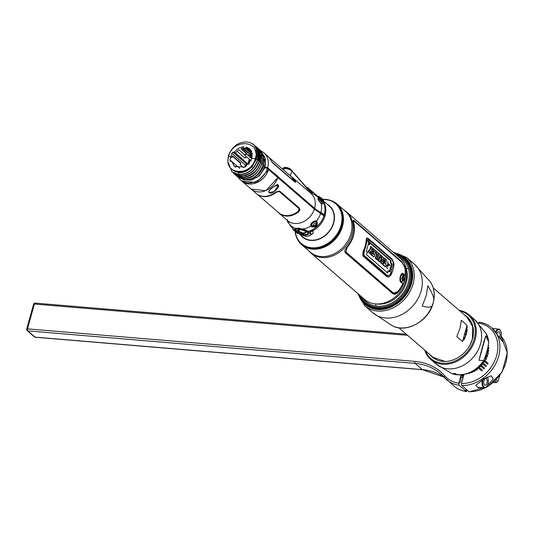 <?xml version="1.0" encoding="UTF-8"?>
<svg xmlns="http://www.w3.org/2000/svg" width="534" height="534" viewBox="0 0 534 534"><rect width="100%" height="100%" fill="white"/><g stroke="black" fill="none" stroke-linecap="round" stroke-linejoin="round"><path stroke-width="0.8" d="M396.141 254.745A29.01 23.403 130.8 0 1 408.657 285.056A29.01 23.403 130.8 0 1 377.131 307.33A29.01 23.403 130.8 0 1 360.584 295.909M362.659 297.705A27.942 22.535 -49.2 0 0 377.218 306.182A27.942 22.535 -49.2 0 0 406.961 286.311A27.942 22.535 -49.2 0 0 398.21 256.534M395.747 254.404A29.544 23.83 130.8 0 1 409.785 284.942A29.544 23.83 130.8 0 1 377.471 308.231A29.544 23.83 130.8 0 1 360.19 295.569M318.558 239.065A19.077 15.386 -49.2 0 0 333.303 223.659A19.077 15.386 -49.2 0 0 333.783 221.436M337.001 204.001L345.498 211.337A26.947 21.734 130.8 0 1 348.375 240.093A26.947 21.734 130.8 0 1 321.014 256.514A26.947 21.734 130.8 0 1 310.267 252.128L301.777 244.786A26.947 21.734 -49.2 0 0 312.517 249.171A26.947 21.734 -49.2 0 0 339.878 232.757A26.947 21.734 -49.2 0 0 337.001 204.001A26.947 21.734 -49.2 0 0 333.657 201.718M299.033 241.809A26.947 21.734 -49.2 0 0 301.777 244.786M300.582 235.047A20.646 16.654 -49.2 0 0 310.735 240.447A20.646 16.654 -49.2 0 0 332.455 226.343A20.646 16.654 -49.2 0 0 327.188 204.235M329.331 200.043A26.894 21.694 130.8 0 1 329.565 200.103A26.894 21.694 130.8 0 1 341.653 228.091A26.894 21.694 130.8 0 1 312.343 248.964A26.894 21.694 130.8 0 1 296.837 237.997A26.894 21.694 130.8 0 1 296.744 237.77M312.737 240.494A19.658 15.853 130.8 0 1 309.266 239.953M333.309 212.111A19.658 15.853 130.8 0 1 334.351 215.469M311.616 248.891L312.156 249.138M312.35 249.158L311.776 248.911M342.728 213.293L342.414 212.859M342.448 212.979L342.768 213.433M311.142 248.831L311.582 249.071M342.895 213.954L342.568 213.406M342.614 213.593L342.948 214.174M312.363 248.964L313.051 249.211M313.358 249.224L312.617 248.984M343.108 214.982L342.768 214.267M342.828 214.555L343.175 215.322M313.545 249.031L314.486 249.251M314.98 249.238L313.952 249.038M315.494 249.004L316.902 249.104M317.783 248.991L316.722 248.977M342.254 227.13L342.848 223.592M343.395 217.091L343.002 215.582M316.535 248.917L319.105 248.757M343.269 222.518L343.255 219.567M325.4 246.334L334.651 239.759L340.872 230.087M343.355 216.664L343.262 215.529M315.968 248.971L318.291 248.911M343.375 221.55L343.255 218.88M323.471 247.182L334.805 239.733L341.74 227.844M307.337 233.765L308.432 232.49L307.878 231.362A0.768 0.607 127.5 0 0 308.412 231.422C310.134 233.572 308.959 234.84 304.901 235.22C300.582 234.139 297.371 232.504 295.255 230.321L295.229 228.332L296.337 228.051M316.789 224.607L314.506 226.576M312.77 230.735L313.211 230.454A20.412 16.467 -49.2 0 0 325.059 215.643A20.412 16.467 -49.2 0 0 325.813 210.229M321.895 199.596L329.358 206.137A20.332 16.4 130.8 0 1 333.423 222.925A20.332 16.4 130.8 0 1 320.213 238.391A20.332 16.4 130.8 0 1 302.778 236.916L298.232 233.044M296.49 231.562L298.686 233.164M308.165 236.275L311.682 234.359M312.577 230.074L312.67 230.695M309.159 190.331L310.815 190.471L316.762 195.604M390.668 258.603L368.24 239.125L367.225 240.554L364.048 251.995L363.761 255.272L387.777 276.011L390.354 274.71L393.525 263.275L392.256 259.864M317.276 195.898L307.417 187.381L306.843 187.334L308.058 188.382L306.543 187.554M306.523 187.534L306.055 187.267M306.69 187.875L307.003 188.295M251.02 189.023L265.845 190.718L277.907 177.628L314.366 209.114L324.805 216.424C322.736 222.498 318.898 227.15 313.298 230.394L310.701 230.561L310 231.623L310.234 233.805L310.868 234.192M278.234 185.071L277.246 184.424L277.86 184.944L277.72 186.419L274.196 191.593L269.002 192.527C271.399 195.764 280.57 186.62 278.234 185.071M269.002 192.527C266.813 190.585 277.139 184.323 277.587 184.51L277.246 184.424M253.136 190.852L251.08 189.076M277.733 211.925A17.916 14.451 -49.2 0 0 278.955 213.146A17.916 14.451 -49.2 0 0 298.8 211.751L299.687 208.34L279.649 191.025L275.891 191.973A17.916 14.451 130.8 0 1 256.046 193.368L253.85 191.466M311.182 225.435L310.848 226.009C309.42 223.119 315.874 219.728 316.288 221.216L315.754 221.403M303.252 228.632L303.152 229.159L298.533 228.205L295.229 228.332A19.584 15.8 -49.2 0 1 289.588 224.227L289.535 224.113M287.606 220.629L290.196 225.548L293.293 228.912A20.479 16.521 -49.2 0 0 293.54 229.126L293.093 228.652M298.246 232.924L293.54 229.126A20.479 16.521 -49.2 0 0 295.255 230.321A0.768 0.641 -48.5 0 0 296.176 230.101M311.769 233.952C308.879 237.363 304.313 236.983 298.052 232.804M317.042 221.717C318.05 226.056 316.155 227.724 311.362 226.73L311.629 226.062C315.734 227.003 317.329 225.602 316.408 221.85L317.042 221.717L316.288 221.216A19.584 15.8 -49.2 0 0 320.627 213.406M323.984 215.709A20.479 16.521 -49.2 0 1 310.701 230.561A20.479 16.521 -49.2 0 1 308.412 231.422L303.245 229.006A19.584 15.8 -49.2 0 0 310.848 226.009L311.362 226.73M296.143 228.151L295.783 228.532M296.303 228.138L295.749 228.625L296.116 229.527M269.149 192.353L268.862 191.279L270.064 189.623M276.385 185.812A3.531 1.055 -164.5 0 0 277.874 185.552M277.72 186.419L277.987 185.371A3.531 1.055 -164.5 0 0 277.86 184.944M264.47 167.529L267.414 168.564L268.509 169.512L268.355 169.979L256.453 182.608L241.688 180.966L240.587 180.011A17.916 14.451 130.8 0 1 238.518 177.682M267.414 168.564A17.916 14.451 130.8 0 1 240.587 180.011M237.663 171.788A15.666 12.636 -49.2 0 0 237.763 172.175M236.762 171.654A15.666 12.636 -49.2 0 0 236.882 172.008M254.998 176.801A15.666 12.636 -49.2 0 0 263.576 165.72A15.666 12.636 -49.2 0 0 263.669 165.366M237.784 177.081L244.619 179.878C248.43 179.437 256.66 181.006 263.616 164.632L263.729 156.202L259.711 149.687M258.983 149.093L263.035 154.546L263.382 164.432L261.647 163.971L263.382 164.432C256.514 180.686 248.25 179.257 244.418 179.678L237.083 176.44M236.348 175.846L243.184 178.636C247.002 178.209 255.252 179.738 262.181 163.397L261.834 153.518L258.282 148.452M257.548 147.851L261.6 153.305L261.947 163.19L260.218 162.737L261.947 163.19C258.503 173.036 252.181 178.116 242.983 178.443L235.654 175.205M233.732 173.376L234.106 173.804M234.78 174.478L241.755 177.401C250.953 177.101 257.288 172.021 260.752 162.156L260.405 152.277L256.967 147.317L255.179 146.022M233.505 173.176L234.8 174.505L241.501 177.181L246.334 176.681C254.564 173.129 259.257 168.37 260.398 162.403C257.929 169.712 253.249 174.458 246.361 176.647L241.568 177.161L234.152 173.704M260.398 162.403L260.986 155.461L256.867 147.23M258.783 161.502L260.519 161.956M245.807 170.873L245.3 170.439M241.295 172.369L240.994 171.734M241.208 171.701L241.708 172.135M247.496 169.972L246.988 169.538M246.101 170.039L246.608 170.473M254.224 162.95L253.723 162.51M255.125 161.088L254.618 160.654M250.179 149.24L247.622 148.265L246.187 147.024L249.658 148.746L252.081 158.458L244.866 167.095L234.399 166.414L231.729 161.428L233.051 162.57L233.872 165.467L235.681 167.309M240.667 171.774L241.121 172.215L240.614 171.781M242.129 171.521L242.63 171.961M249.098 168.877L248.597 168.444M251.754 165.406L252.255 165.84M243.477 147.918L241.575 148.432L241.148 149.033L246.508 153.665L244.585 154.74L238.865 149.794L235.314 153.098L234.272 152.243L232.771 152.11L231.809 153.358L230.868 156.669L231.95 157.603L232.33 156.195L240.507 163.257L240.146 164.686L243.584 167.649L240.287 164.806L240.794 163.03L232.35 155.741L231.816 157.49L230.868 156.669L228.686 156.435C232.891 137.966 261.3 140.349 255.305 158.665L252.081 158.458L255.305 158.665C251.093 177.134 222.691 174.751 228.686 156.435L230.868 156.669L229.98 159.946L230.221 161.288L231.729 161.428M229.98 159.946L231.696 161.422M257.355 160.26L259.083 160.721C255.653 170.426 249.351 175.432 240.187 175.733L233.445 173.083M240.407 175.973L245.133 175.519C252.242 173.29 256.967 168.424 259.317 160.921L259.317 160.921C260.499 156.075 259.851 151.876 257.375 148.325L254.811 145.755M232.05 171.875L238.925 174.691C248.11 174.418 254.431 169.418 257.889 159.686L257.989 151.456L254.004 145.008M251.073 143.099L253.89 144.908L257.762 151.255L257.655 159.486C254.224 169.185 247.923 174.191 238.758 174.498L238.531 172.282L241.361 172.195C249.645 168.884 253.383 166.742 252.582 165.774L256.4 159.152L257.655 159.486L256.4 159.152C257.835 150.308 256.06 144.954 251.073 143.099A17.342 13.991 -49.2 0 0 235.975 145.208C231.936 148.345 229.373 152.21 228.272 156.796L228.272 156.796C227.27 161.722 228.198 165.72 231.042 168.784L237.33 172.128L238.531 172.282M227.938 161.822L231.93 171.774L238.758 174.498M232.11 169.525A15.526 12.522 -49.2 0 0 241.361 172.188A15.526 12.522 -49.2 0 0 255.806 159.105A15.526 12.522 -49.2 0 0 252.395 146.029M277.426 188.308L276.378 189.323M317.036 223.058L315.741 224.988M314.94 225.675L313.511 226.75M313.605 226.743A18.176 14.658 -49.2 0 0 317.036 223.806M296.176 228.338L297.058 229.079M278.074 186.673L277.72 186.413M277.66 177.001L314.172 208.253A36.352 10.867 -164.5 0 0 320.527 212.612A18.69 5.587 15.5 0 1 323.791 214.848L323.644 215.422M300.075 209.775L298.893 211.404A17.662 14.244 130.8 0 1 280.864 214.201M299.28 209.835L299.093 208.667L279.048 191.359L276.452 192.02A17.662 14.244 130.8 0 1 260.766 195.858M299.093 208.667L279.048 191.359M258.349 194.923A17.789 14.351 -49.2 0 0 276.398 192.193L278.995 191.566M299.033 208.874L298.386 211.184A17.789 14.351 130.8 0 1 278.581 212.652L257.435 194.396M292.932 229.266L298.299 232.931L297.778 233.478L296.076 232.297L292.645 228.973M297.812 233.438L292.992 229.647M312.851 233.705L310.728 234.526L310.528 232.156C310.841 231.376 311.582 231.095 312.75 231.302L313.264 233.218L312.851 233.705M312.75 231.302A0.514 0.427 144.4 0 0 313.084 230.955C311.409 230.474 310.381 230.715 309.987 231.669L310.528 232.156L309.907 231.362L310.054 232.036M267.14 168.464L267.32 167.789L268.308 168.644L268.168 169.218M240.594 172.268L240.093 171.835M238.718 171.868L239.219 172.302M256.767 175.452L256.794 175.472A13.056 10.533 -49.2 0 0 259.471 173.103L259.778 172.829M252.015 166.127L251.514 165.687M248.624 168.424L249.131 168.857M256.16 177.862C260.398 174.965 263.289 170.9 264.811 165.667L265.018 165.84C263.756 170.54 260.799 174.545 256.16 177.862M312.236 230.608L312.437 230.074M324.051 215.763L323.717 215.129L324.125 215.482L324.278 214.928M310.701 232.403L310.448 232.998M311.115 224.333L311.769 224.434M315.087 221.91L315.314 221.336M313.638 221.637L311.883 222.958M260.091 180.626L262.755 178.716M232.911 163.117L233.051 162.57L239.733 168.343M324.231 214.888A20.479 16.521 -49.2 0 0 320.06 197.914L320.707 198.474C325.373 202.733 326.821 208.44 325.052 215.596L324.231 214.888A19.197 5.74 -164.5 0 0 320.874 212.585A35.838 10.72 15.5 0 1 314.613 208.293A17.916 14.451 -49.2 0 0 310.968 193.441L312.136 193.902M319.132 199.035A0.514 0.374 -69.3 0 0 319.252 198.281L318.584 198.127A0.514 0.441 91.8 0 1 318.531 198.942L318.144 199.015M319.252 198.281C323.384 201.458 324.285 203.367 321.962 203.995A0.514 0.374 -69.3 0 0 321.495 203.781M320.894 203.407L321.962 203.995M320.874 212.585A19.584 15.8 -49.2 0 0 321.174 203.601C318.097 200.09 317.229 198.268 318.584 198.127A19.584 15.8 -49.2 0 0 313.244 194.142M261.493 151.229A17.916 14.451 130.8 0 1 264.016 152.891A17.916 14.451 130.8 0 1 267.661 167.743L265.124 166.848M314.613 208.293L267.661 167.743M294.341 179.651L295.215 180.405M284.642 173.196L285.063 173.31M289.014 174.651L291.444 176.761M264.016 152.891L267.447 155.861A17.916 14.451 130.8 0 1 270.097 159.139L272.56 162.837L294.768 182.014L291.484 176.627M249.912 155.628A17.916 14.451 130.8 0 1 251.14 154.933M258.536 152.904A17.916 14.451 130.8 0 1 259.13 152.891M321.121 200.39L322.443 203.841L321.762 203.754M320.273 202.753A3.197 0.634 56.8 0 0 318.604 200.337M318.277 199.596L318.758 199.289M258.656 151.97A15.666 12.636 -49.2 0 0 258.062 151.749M255.846 151.235A15.666 12.636 -49.2 0 0 255.452 151.189M251.641 151.382A15.666 12.636 -49.2 0 0 250.359 151.689M247.97 152.577A15.666 12.636 -49.2 0 0 246.287 153.472M241.101 158.091A15.666 12.636 -49.2 0 0 240.554 158.832M238.992 161.475A15.666 12.636 -49.2 0 0 238.832 161.815M237.79 160.914L237.957 160.58L237.797 160.921M239.546 157.964L240.1 157.223M258.256 151.316A15.666 12.636 -49.2 0 0 257.909 151.155M255.552 150.388A15.666 12.636 -49.2 0 0 255.185 150.321M251.033 150.301A15.666 12.636 -49.2 0 0 249.218 150.695M246.821 151.589A15.666 12.636 -49.2 0 0 245.139 152.484M245.073 152.424L246.701 151.476M250.833 150.021L248.937 150.454M246.561 151.356L244.879 152.257M239.673 156.856L239.119 157.59M237.523 160.207L237.363 160.54M283.18 171.935L283.614 172.055M294.581 179.971L295.756 182.328M251.314 155.08A17.662 14.244 -49.2 0 0 250.079 155.768M283.147 171.648L282.713 171.534M272.133 162.396L294.374 181.607L295.182 181.633M250.533 156.168A17.662 14.244 130.8 0 1 251.774 155.481M277.627 175.779L276.906 175.94M276.932 175.946A2.897 0.868 15.5 0 1 277.286 176.053M261.146 150.928L265.471 163.718L265.018 165.84L264.924 157.236L260.412 150.328M264.811 165.667L263.082 165.206M255.245 146.082L256.967 147.317M259.083 160.721L259.197 152.53L254.698 145.648M257.041 148.899L257.328 148.385M258.529 160.574L258.316 153.084M258.082 151.816L258.977 160.694M256.133 146.883L258.536 149.306L258.129 149.487M258.536 149.306L256.974 149.981M246.368 156.656A13.056 10.533 -49.2 0 0 245.226 157.59L245.019 158.151L237.009 151.235M247.896 155.2L248.537 154.566A15.393 12.415 -49.2 0 0 247.716 155.047M249.271 159.159L247.909 163.965L235.421 152.964M245.019 158.151L246.187 156.789M250.62 154.48A13.056 10.533 -49.2 0 0 250.393 154.553L242.756 148.072M245.96 147.885L252.288 153.351M252.408 154.059A13.056 10.533 -49.2 0 0 251.995 154.132M255.679 152.243L256.187 152.677M259.137 155.227L259.604 154.913M259.277 153.225A15.393 12.415 -49.2 0 0 258.636 153.038L258.596 153.064M259.664 155.961L259.184 155.548M256.24 153.011L255.733 152.57M255.399 158.311L255.899 158.745M263.015 166.535A13.056 10.533 130.8 0 1 262.922 166.895M264.891 167.589L265.965 167.97A15.393 12.415 -49.2 0 0 266.159 167.215M266.606 167.369A15.613 12.596 130.8 0 1 266.399 168.197L266.433 168.217M246.127 166.381L246.761 164.138L248.657 164.298M249.031 163.898L250.152 159.926M251.187 158.044L251.814 157.684L251.627 158.424M251.053 160.701L250.92 161.241M251.16 160.794L244.625 155.147L246.548 154.039L251.995 158.745M255.839 158.985L255.332 158.551M252.469 156.082L243.691 148.492L245.667 148.659L252.455 154.526M249.879 160.901L248.363 162.356M247.376 163.504L246.895 164.145M246.668 164.472L245.273 166.888M246.187 147.024L245.834 148.345L243.417 148.145L243.771 146.823C239.906 147.164 236.742 148.973 234.272 152.243M232.771 152.11L246.688 164.132L245.393 165.093L244.819 167.122M231.809 153.358L245.393 165.093M321.061 198.781L322.309 199.863L322.449 199.322L323.711 200.651L323.591 201.098L322.309 199.863M320.62 197.42L322.362 198.922M320.607 197.406L320.587 197.393A0.514 0.414 130.8 0 1 320.714 197.82L318.845 196.666L319.045 196.372A0.514 0.414 -49.2 0 0 318.384 196.612M321.421 199.089L320.714 197.814M268.669 157.083L291.884 177.148C294.995 180.218 295.849 181.633 294.434 181.4L272.227 162.223L270.504 159.706A17.789 14.351 -49.2 0 0 269.323 157.91M282.513 171.361L282.927 171.461M248.217 154.887A15.613 12.596 130.8 0 1 248.724 154.6L251.254 156.789L249.952 157.577M244.986 167.035L247.255 163.404M248.457 162.022L249.959 160.614M319.245 198.895L318.725 198.441M318.678 198.134L319.332 198.641M305.982 187.187A17.916 13.811 139 0 1 306.443 187.354L304.834 185.505A0.768 0.454 110.9 0 0 304.68 185.411L304.14 185.225A17.862 13.771 -41 0 1 304.68 185.411L303.853 184.464M289.281 177.201L287.359 174.992M285.116 173.603A5.12 1.742 17.2 0 1 285.51 173.69M295.215 180.872L295.743 181.4M286.164 174.258L285.737 174.137M292.625 180.091L290.783 178.249M290.282 177.749L289.862 177.622A4.866 1.655 17.2 0 1 289.788 177.642M284.081 167.823L291.544 170.253A0.768 0.594 138.9 0 1 291.818 170.933L287.325 168.103L282.68 169.185M303.759 184.27A0.768 0.594 138.9 0 1 304.033 184.951L308.525 190.104A0.768 0.594 -41.1 0 0 308.252 189.423L307.517 188.582A17.916 13.811 -41 0 0 306.843 188.348M301.83 182.268A17.862 13.771 139 0 1 301.997 182.328L301.169 181.38A17.862 13.771 -41 0 0 300.809 181.253M295.709 175.032A0.768 0.594 138.9 0 1 295.983 175.713L301.383 181.82M290.409 175.733L291.818 170.933L294.368 173.864A0.768 0.594 -41.1 0 0 294.094 173.183A17.916 13.811 -41 0 0 293.426 172.949M312.277 192.801A19.584 15.099 139 0 1 312.45 192.847L311.963 192.5A0.768 0.647 118.7 0 1 312.323 193.255L312.13 193.935M312.323 193.255L308.525 190.104M311.963 192.5L308.252 189.423A17.916 13.811 -41 0 0 307.571 189.19M301.997 182.328L301.416 181.58M292.565 171.788A17.916 13.811 139 0 1 293.026 171.955L291.838 170.593M304.033 184.951L302.424 183.102A0.768 0.594 -41.1 0 0 302.171 182.428M299.307 179.25L298.773 179.064A17.862 13.771 139 0 1 299.307 179.25L298.486 178.303A0.768 0.454 110.8 0 0 298.393 178.109L296.784 176.267A17.916 13.811 -41 0 0 296.11 176.033M306.823 188.295A17.862 13.771 139 0 1 307.364 188.489L306.823 188.302M307.364 188.489L306.536 187.541A17.862 13.771 -41 0 0 306.182 187.414M296.63 176.173L296.09 175.986A17.862 13.771 139 0 1 296.63 176.173L295.803 175.225M293.94 173.089L293.406 172.909A17.862 13.771 139 0 1 293.94 173.089L293.119 172.148A17.862 13.771 -41 0 0 292.759 172.015M300.615 181.026A17.916 13.811 139 0 1 301.076 181.193L299.461 179.344A17.916 13.811 -41 0 0 298.793 179.11M292.045 179.591L291.504 178.97M304.307 234.58L296.71 230.815C295.242 229.607 296.063 229.026 299.173 229.086L303.252 229.794L307.097 231.689C308.272 233.525 307.344 234.486 304.307 234.58M303.252 229.794L299.173 229.086M300.188 229.293C296.043 229.907 297.284 231.309 303.913 233.512C308.045 232.217 306.803 230.808 300.188 229.293A1.535 0.781 -85.2 0 1 300.589 229.74C297.044 230.201 298.025 231.302 303.539 233.064C307.043 232.063 306.062 230.955 300.589 229.74M276.605 184.938A2.817 0.841 15.5 0 1 276.859 185.131A1.075 0.868 130.8 0 1 275.664 186.046A1.742 0.521 -164.5 0 0 275.244 185.772M321.762 201.492L320.407 200.323A1.295 0.721 154.6 0 0 319.098 200.343A2.75 0.547 -123.2 0 1 318.851 199.089C319.886 198.768 320.887 199.623 321.868 201.632A1.295 0.721 154.6 0 0 321.762 201.492M320.133 200.197A2.75 0.547 -123.2 0 1 321.561 202.466A1.295 0.721 154.6 0 0 321.868 201.632M288.867 222.978L287.512 221.81M287.706 220.829A2.75 0.547 56.8 0 0 287.713 220.836A2.75 0.547 56.8 0 0 288.4 222.057M315.187 225.188A1.509 0.881 142.7 0 0 315.641 223.612A1.509 0.881 142.7 0 0 313.838 224.02A1.509 0.881 142.7 0 0 313.385 225.595A1.509 0.881 142.7 0 0 315.187 225.188M312.831 222.945A2.75 1.602 -37.3 0 1 316.408 222.658L315.407 225.321L312.136 225.915A2.75 1.602 -37.3 0 1 312.831 222.945M315.427 224.941A2.75 1.602 -37.3 0 1 315.287 225.074A2.75 1.602 -37.3 0 1 314.599 225.575M241.735 181.006A17.916 14.451 -49.2 0 0 241.789 181.053A17.916 14.451 -49.2 0 0 268.615 169.605L268.428 168.744L277.587 176.654L277.78 177.515A17.916 14.451 130.8 0 1 250.953 188.963L241.789 181.053M277.78 177.515L268.615 169.605M406.16 268.141L406.681 270.277A25.732 20.753 130.8 0 1 377.725 304.106A25.732 20.753 130.8 0 1 377.485 304.08L375.295 303.873A27.201 21.941 130.8 0 0 375.549 303.893A27.201 21.941 -49.2 0 0 406.16 268.141A27.201 21.941 -49.2 0 0 400.26 258.302L346.546 211.911A27.201 21.941 -49.2 0 0 344.136 210.162M393.625 254.671A27.201 21.941 -49.2 0 0 393.231 254.558M375.295 303.873A27.201 21.941 130.8 0 1 364.709 299.467L310.988 253.076A27.201 21.941 130.8 0 0 321.835 257.508A27.201 21.941 -49.2 0 0 349.45 240.941A27.201 21.941 -49.2 0 0 346.546 211.911M353.455 222.678A27.201 21.941 130.8 0 1 346.593 247.429C344.724 249.698 344.317 251.481 345.378 252.776L392.75 293.693C394.359 294.701 396.215 294.167 398.317 292.098A27.201 21.941 -49.2 0 0 405.179 267.347L401.648 261.6L354.276 220.689C353.128 219.721 352.854 220.388 353.455 222.678M398.531 259.137A25.732 20.753 130.8 0 1 399.459 259.718M310.988 253.076A27.201 21.941 130.8 0 1 308.912 250.953M403.036 276.091L403.384 276.405M403.951 276.912L404.291 277.219M405.146 267.207A25.252 20.365 -49.2 0 0 404.165 265.338M353.374 220.255L401.361 261.58L404.939 267.387A26.94 21.734 130.8 0 1 398.104 292.031L393.898 294.167M404.125 279.569C403.984 273.982 402.83 272.987 400.674 276.585C400.3 282.126 401.448 283.12 404.125 279.569M402.449 282.813L401.728 282.88M354.342 221.45C353.408 220.696 353.181 221.236 353.662 223.052A26.94 21.734 130.8 0 1 346.8 247.803L345.852 252.068L393.224 292.979L394.272 293.366M402.516 273.228L404.365 275.364L404.966 275.23M404.472 275.37C402.923 272.3 401.541 272.58 400.333 276.205C399.352 280.477 400.046 282.68 402.409 282.82L402.689 283.854A27.067 21.834 130.8 0 1 397.73 291.697L393.364 292.992L345.992 252.081L346.926 247.816A27.067 21.834 -49.2 0 0 353.788 223.065C353.314 221.243 353.548 220.709 354.483 221.456L401.855 262.368L404.598 266.947A27.067 21.834 130.8 0 1 405.079 275.237L404.472 275.37M367.766 238.318C366.838 237.637 366.311 238.251 366.184 240.16A27.067 21.834 130.8 0 1 363.04 251.501L362.873 255.96L386.883 276.705L387.804 277.006M393.097 261.38L392.797 260.572M390.801 273.875A27.067 21.834 -49.2 0 0 391.495 272.233M392.15 259.09L393.985 263.723A22.401 18.069 130.8 0 1 390.841 275.057C389.606 276.859 388.412 277.42 387.257 276.732L363.24 255.993L363.621 251.547A22.401 18.069 -49.2 0 0 366.765 240.207C366.791 238.304 367.245 237.69 368.133 238.351L392.15 259.09M373.166 251.234L374.394 252.295A22.401 18.069 -49.2 0 0 374.608 251.334L373.099 250.025A22.401 18.069 -49.2 0 0 373.333 248.597L375.816 250.746A22.401 18.069 130.8 0 1 374.16 256.841L371.731 254.745A22.401 18.069 -49.2 0 0 372.271 253.336L373.72 254.591A22.401 18.069 -49.2 0 0 374.007 253.723L372.779 252.662A22.401 18.069 -49.2 0 0 373.166 251.234L372.619 251.187A21.761 17.549 130.8 0 1 372.231 252.615L373.453 253.677A21.761 17.549 130.8 0 1 373.286 254.217M373.079 251.587L372.619 251.187M388.605 271.085L388.178 270.725L387.057 272.847M369.722 242.783L390.434 260.672L390.354 262.888L391.502 263.876L389.326 271.713M368.44 244.085L369.067 244.625L369.101 244.198M369.154 243.137L369.161 242.796M385.902 266.306L387.657 268.562M388.211 263.302L388.438 264.243M388.438 264.25L389.373 265.051L389.433 264.677M387.931 261.547L387.484 266.032M387.53 266.119L387.617 266.793M382.971 262.955A21.761 17.549 130.8 0 1 382.417 264.403L385.141 266.76A21.761 17.549 -49.2 0 0 385.274 266.439M383.452 263.195L383.045 262.841M385.455 259.497L384.954 259.063A21.761 17.549 130.8 0 1 384.006 263.249M381.403 257.401L380.789 263.002L381.97 263.589M381.95 256.474L381.616 256.187M383.999 258.242L383.552 257.855L383.325 258.569M378.639 258.736L378.546 261.066L379.46 261.854A21.761 17.549 -49.2 0 0 379.594 261.533M376.717 259.05A21.761 17.549 130.8 0 1 376.59 259.37L377.518 260.178A21.761 17.549 -49.2 0 0 377.651 259.858M378.746 253.71L378.379 253.39M380.689 255.379L380.181 254.952A21.761 17.549 130.8 0 1 379.968 256.307M375.509 252.535L376.67 253.543A21.761 17.549 130.8 0 1 375.242 258.209L376.216 259.05A21.761 17.549 -49.2 0 0 376.35 258.73M371.31 254.378A21.761 17.549 130.8 0 1 371.177 254.698L373.606 256.794A21.761 17.549 -49.2 0 0 373.733 256.474M372.151 253.663L371.717 253.29A21.761 17.549 130.8 0 1 371.631 253.55M373.279 248.984L372.779 248.55A21.761 17.549 130.8 0 1 372.545 249.985L374.054 251.287A21.761 17.549 130.8 0 1 373.927 251.894M370.075 251.955L369.895 253.59L370.983 254.531L371.023 254.137M371.063 247.068L370.563 246.635A21.761 17.549 130.8 0 1 370.155 248.904L367.793 251.774L369.081 252.455M376.116 251L378.432 253.003A22.401 18.069 130.8 0 1 376.77 259.097L375.796 258.256A22.401 18.069 -49.2 0 0 377.224 253.59L375.883 252.435A22.401 18.069 -49.2 0 0 376.116 251M371.684 249.758L371.537 254.578L370.449 253.637L370.689 251.147L369.421 252.749L368.347 251.821L370.703 248.951A22.401 18.069 -49.2 0 0 371.117 246.681L372.091 247.529A22.401 18.069 130.8 0 1 371.684 249.758M368.68 241.895L368.954 242.136A22.401 18.069 130.8 0 1 368.947 242.59L368.587 242.096A22.401 18.069 -49.2 0 0 368.587 242.002L368.68 241.895M368.293 241.448C368.6 240.454 368.927 240.734 369.268 242.289C368.907 243.297 368.587 243.017 368.293 241.448M368.607 242.423L369.027 242.816A22.401 18.069 -49.2 0 0 369.034 241.401L368.947 241.328A22.401 18.069 130.8 0 1 368.954 241.955L368.48 240.927L368.5 241.895A22.401 18.069 130.8 0 1 368.5 242.015L368.607 242.423M382.791 259.604L382.744 260.018M387.811 275.858L363.888 255.199L364.161 251.955L367.279 240.701L368.3 239.285L392.223 259.951L393.471 263.322L390.347 274.569L387.811 275.858M367.445 252.402L366.331 254.531L387.631 272.927L388.739 270.798L389.887 271.786L392.069 263.909L390.928 262.922L391.015 260.712L369.722 242.316L369.615 244.645L368.48 243.664L366.311 251.427L367.445 252.402M369.388 242.389C368.954 240.46 368.547 240.106 368.173 241.341C368.527 243.297 368.934 243.644 369.388 242.389M387.544 266.079L389.92 265.098L388.986 264.29L386.616 265.285L387.544 266.079M385.421 264.47L386.296 265.224A22.401 18.069 130.8 0 1 385.695 266.806L382.971 264.45A22.401 18.069 -49.2 0 0 383.566 262.868L384.447 263.622A22.401 18.069 -49.2 0 0 385.508 259.11L386.483 259.951A22.401 18.069 130.8 0 1 385.421 264.47M384.106 257.902L385.061 258.73L382.337 263.903L381.343 263.048L381.937 256.033L383.873 258.616L384.106 257.902M383.439 259.731L382.818 259.204L382.524 261.667L383.439 259.731M380.742 254.998L381.676 255.799A22.401 18.069 130.8 0 1 380.014 261.9L379.1 261.113L379.153 256.881L378.786 258.302A22.401 18.069 130.8 0 1 378.079 260.225L377.144 259.417A22.401 18.069 -49.2 0 0 378.8 253.323L379.714 254.111L380.081 258.363L380.395 256.934A22.401 18.069 -49.2 0 0 380.742 254.998M403.51 276.872A3.351 1.709 -85.2 0 1 403.29 279.449M403.878 279.135A2.056 1.048 94.8 0 0 404.038 277.279A2.056 1.048 94.8 0 0 403.55 276.238A2.056 1.048 94.8 0 0 402.109 277.333A2.056 1.048 94.8 0 0 402.502 280.016A2.056 1.048 94.8 0 0 403.878 279.135L402.135 281.224A3.351 1.709 -85.2 0 1 400.974 281.111A3.351 1.709 -85.2 0 1 400.567 280.59M401.401 274.91A3.351 1.709 -85.2 0 1 402.663 274.93A3.351 1.709 -85.2 0 1 402.683 274.943L404.038 277.279M403.55 276.505A1.769 0.901 -85.2 0 1 403.891 278.821A1.769 0.901 -85.2 0 1 402.649 279.763A1.769 0.901 -85.2 0 1 402.309 277.453A1.769 0.901 -85.2 0 1 403.55 276.505M403.737 278.681A1.422 0.728 94.8 0 0 403.464 276.832A1.422 0.728 94.8 0 0 402.462 277.587A1.422 0.728 94.8 0 0 402.736 279.442A1.422 0.728 94.8 0 0 403.737 278.681M258.496 151.689A15.486 12.489 -49.2 0 0 257.989 151.442M255.659 150.688A15.486 12.489 -49.2 0 0 255.279 150.615M251.214 150.588A15.486 12.489 -49.2 0 0 249.505 150.948M250.539 151.836A15.486 12.489 130.8 0 1 251.721 151.569M255.499 151.396A15.486 12.489 130.8 0 1 255.906 151.442M258.162 151.99A15.486 12.489 130.8 0 1 258.81 152.243M469.513 319.826L469.873 320.026M469.827 319.973L469.473 319.773M469.793 320.22L470.167 320.413M470.12 320.353L469.753 320.16M469.526 319.599L469.172 319.385M469.219 319.445L469.573 319.652M468.912 319.072L469.259 319.285M469.319 319.325L469.66 319.552M469.613 319.499L469.273 319.272M469.219 319.239L468.872 319.018M468.605 318.711L469.286 319.158M468.999 318.972L469.333 319.205M468.899 318.885L468.558 318.658M468.952 318.825L468.285 318.357M468.572 318.544L468.238 318.304M471.275 322.102L467.23 317.309M467.277 317.356L470.915 321.435M411.347 269.884A26.313 21.227 -49.2 0 0 410.773 269.623M408.497 268.816A26.313 21.227 -49.2 0 0 406.2 268.315M462.531 341.58L456.804 336.634L459.994 328.236L461.336 320.307L467.056 325.253L462.531 341.58L466.516 333.87L467.056 325.253M433.248 287.959L466.923 317.042L472.69 326.628L472.396 338.95L470.1 344.824M467.958 318.01L468.598 318.498M468.712 318.598L469.466 319.252M469.479 319.272L468.652 318.544M467.984 317.97L469.753 319.632M469.84 319.753L467.944 317.93M470.033 320.567A26.313 21.227 130.8 0 1 470.407 320.747M436.692 359.889L436.452 359.556M436.271 359.662L436.024 359.329M435.958 359.295L436.211 359.629M435.103 359.082L434.703 358.681M435.57 359.335L435.183 358.855M435.303 359.195L434.776 358.601M433.928 358.02L435.277 359.182M433.988 358.06L434.563 358.628M434.322 358.394L435.043 359.048M435.21 359.142L433.955 358.1M434.309 358.414L433.608 357.773M436.178 359.642L433.234 357.48M433.181 357.433L436.498 359.782M375.475 303.893A26.313 21.227 -49.2 0 0 376.303 306.089M377.438 308.225A26.313 21.227 -49.2 0 0 377.778 308.752M445.102 361.478L432.88 357.179L398.851 327.789M433.174 302.918L432.373 305.061C431.926 307.437 428.535 307.764 422.2 306.049L426.266 295.562L427.841 285.703C432.493 293.48 434.429 298.406 433.641 300.488L433.174 302.918M359.722 295.168A29.951 24.157 -49.2 0 0 385.555 308.111A29.951 24.157 -49.2 0 0 410.826 283.347A29.951 24.157 -49.2 0 0 395.28 253.997M487.609 348.615A16.894 13.63 130.8 0 1 488.176 348.809M462.784 375.248L463.185 375.903L462.831 376.056M462.05 375.222L462.718 375.242M461.93 375.282L463.405 376.557M462.951 378.199L460.695 376.25L460.915 375.422M461.85 375.322L463.379 376.65M462.931 378.279L461.77 377.291M487.729 349.39A16 12.903 130.8 0 1 488.169 349.576M467.257 327.455L466.603 326.895M466.803 328.944L466.182 328.41M466.769 326.301L467.217 326.688M466.356 334.297L464.9 333.042M461.076 374.835L462.29 375.883A22.668 18.283 130.8 0 1 461.489 375.629L460.982 375.188M461.489 375.629L463.058 375.382M463.699 375.495L462.698 374.628M463.565 375.976L462.097 374.708M469.166 372.839L469.713 373.306M468.852 373.573L468.365 373.153M474.906 371.17L473.945 370.336M474.079 371.657L473.137 370.836M474.813 369.768L475.394 370.269M476.281 368.694L477.363 369.628M476.141 369.802L475.494 369.281M482.522 370.276L478.511 366.811M481.761 370.923L477.77 367.472M479.005 366.337L479.772 366.998M484.638 368.2L480.593 364.709M483.944 368.934L479.906 365.443M480.446 366.351L479.672 365.683M480.927 364.335L481.715 365.016M486.521 365.91L482.489 362.426M485.907 366.711L481.868 363.22M482.676 362.179L483.444 362.846M483.343 362.986A22.014 17.756 -49.2 0 0 484.191 361.758L484.812 361.838A22.722 18.323 -49.2 0 0 485.319 361.011L484.905 360.577A22.014 17.756 -49.2 0 0 485.606 359.282L486.254 359.275A22.722 18.323 -49.2 0 0 486.661 358.407L485.226 357.173M486.2 359.275L484.912 358.16M486.033 354.296L487.162 355.437M487.335 356.612L485.766 355.257M486.521 357.246L485.466 356.338M464.68 339.43L464.24 339.143M464.673 338.382L463.779 337.601L465.394 337.662M466.816 326.1L467.19 326.421M466.809 329.178L466.135 328.597M465.962 329.211L467.183 330.259M472.737 337.561L473.264 337.575M466.756 331.507L465.601 330.513M465.401 331.227L466.849 332.475M465.361 331.38L466.816 332.635M486.781 351.606L488.39 352.994M488.149 353.895L486.534 352.493M487.455 349.156L488.757 350.271M488.623 351.158L487.235 349.957M488.056 346.98L488.777 347.601M488.757 348.462L487.862 347.687M471.555 371.724L472.343 372.405M471.489 372.779L470.741 372.131M484.158 360.003L488.149 363.447M487.622 364.301L483.617 360.844M463.031 377.912L462.057 377.071A22.668 18.283 -49.2 0 0 462.791 377.438L463.091 377.698M466.262 334.711A22.668 18.283 -49.2 0 0 466.409 334.01L466.462 334.057M466.87 332.368L466.683 332.208A22.668 18.283 -49.2 0 0 466.769 331.287L467.023 331.507M467.217 329.852L466.816 329.511A22.668 18.283 -49.2 0 0 466.783 328.61L467.263 329.024M485.8 335.946L488.73 342.087L487.889 347.601L485.539 356.078L483.59 360.63L479.038 360.31C481.715 349.143 483.964 341.019 485.8 335.946L479.038 360.31M484.044 360.19L483.59 360.63A27.454 22.141 130.8 0 1 457.271 374.768A27.454 22.141 130.8 0 1 451.577 373.46C464.153 377.017 474.98 372.592 484.044 360.19M488.73 342.087L486.107 333.483A27.454 22.141 130.8 0 1 488.73 342.087M453.566 373.466L455.916 373.666L453.566 373.466M424.737 350.15A29.437 23.743 -49.2 0 0 430.751 359.475A29.437 23.743 -49.2 0 0 456.023 361.732A29.437 23.743 -49.2 0 0 475.227 339.31A29.437 23.743 -49.2 0 0 469.239 314.913A29.437 23.743 -49.2 0 0 459.14 310.321M425.505 350.811A28.669 23.122 -49.2 0 0 450.342 362.593A28.669 23.122 -49.2 0 0 474.225 338.957A28.669 23.122 -49.2 0 0 459.907 310.982M429.863 354.576A26.653 21.5 -49.2 0 0 453.239 359.883A26.653 21.5 -49.2 0 0 472.497 338.81A26.653 21.5 -49.2 0 0 464.266 314.746M486.848 351.365A13.977 11.274 130.8 0 1 487.969 351.853M488.169 349.603A16 12.903 -49.2 0 0 487.782 349.436M499.971 375.322L497.781 381.576A12.723 10.259 130.8 0 1 496.406 382.624L493.376 382.571M496.019 380.054L497.781 381.576M494.818 381.249L496.406 382.624M465.741 336.14A12.796 10.32 -49.2 0 0 464.74 333.623M466.522 333.837A22.014 17.756 -49.2 0 0 465.915 334.037M461.082 374.808L458.753 383.225L459.046 385.234L466.502 391.582C461.656 390.908 457.458 389.052 453.913 386.022A34.39 27.741 -49.2 0 0 466.262 391.469L467.424 390.334M407.602 335.352L34.383 304.046L35.458 303.225M461.776 377.284L461.723 377.318A22.722 18.323 130.8 0 1 461.216 376.817M442.559 375.569L441.972 375.008M460.462 377.051A3.337 1.702 -85.2 0 1 460.802 380.835A3.337 1.702 -85.2 0 1 458.986 383.038A3.337 1.702 -85.2 0 1 458.813 383.005L458.986 383.038M27.174 330.633L27.788 330.886L27.494 328.877A1.535 0.461 -164.5 0 0 26.7 329.064A1.535 1.535 0 0 0 27.174 330.639L34.39 336.867L35.544 337.161M458.753 383.225A32.854 26.5 130.8 0 1 444.982 376.029A65.528 52.859 -49.2 0 0 414.818 361.371L27.494 328.877L34.383 304.046L33.749 304.527M406.314 334.237L35.197 303.112A1.535 1.535 0 0 0 33.589 304.233L26.7 329.064M469.593 391.709L469.006 391.696L461.79 385.468L461.489 383.459L464.006 374.407M466.162 373.98L466.175 374.02A22.722 18.323 -49.2 0 0 467.043 373.913L467.163 373.573M468.638 373.046L468.825 373.58A22.722 18.323 -49.2 0 0 469.7 373.359L469.86 372.679A22.014 17.756 -49.2 0 0 470.968 372.325M471.188 372.251L471.475 372.785A22.722 18.323 -49.2 0 0 472.336 372.452L472.41 371.777A22.014 17.756 -49.2 0 0 473.598 371.237M473.711 371.183L474.072 371.657A22.722 18.323 -49.2 0 0 474.906 371.217L474.9 370.556A22.014 17.756 -49.2 0 0 476.121 369.822M476.575 370.216A22.722 18.323 -49.2 0 0 477.369 369.675L477.269 369.041A22.014 17.756 -49.2 0 0 478.444 368.146L478.938 368.48A22.722 18.323 -49.2 0 0 479.679 367.853L479.666 367.806M479.499 367.252A22.014 17.756 -49.2 0 0 480.58 366.224M481.081 366.457L481.127 366.478A22.722 18.323 -49.2 0 0 481.795 365.777L481.775 365.73M481.534 365.223A22.014 17.756 -49.2 0 0 482.502 364.081L483.096 364.255A22.722 18.323 -49.2 0 0 483.684 363.48L483.657 363.44M486.661 358.407L486.187 358.047M486.2 358.014A22.014 17.756 -49.2 0 0 486.728 356.705L487.388 356.605A22.722 18.323 -49.2 0 0 487.689 355.717M487.202 355.304A22.014 17.756 -49.2 0 0 487.542 354.062L488.203 353.882A22.722 18.323 -49.2 0 0 488.396 352.981L487.816 352.78M487.862 352.54A22.014 17.756 -49.2 0 0 488.029 351.405L488.677 351.138A22.722 18.323 -49.2 0 0 488.757 350.244L488.143 350.137M488.163 349.763A22.014 17.756 -49.2 0 0 488.176 348.782L488.804 348.435A22.722 18.323 -49.2 0 0 488.77 347.561L488.73 347.561M488.31 346.012L488.59 345.812A22.722 18.323 -49.2 0 0 488.49 345.224M478.23 323.103L479.312 322.282A34.39 27.741 130.8 0 1 491.654 327.729A34.39 27.741 130.8 0 1 495.699 363.734A34.39 27.741 130.8 0 1 461.79 385.468M501.119 336.447L503.135 342.067L491.654 327.729C488.109 324.699 483.911 322.843 479.065 322.169L479.312 322.282M487.409 385.515L493.249 379.047L491.247 375.776L483.958 378.853L475.694 385.435L476.401 386.049M477.803 387.257L478.511 387.871A6.595 3.364 94.8 0 0 479.465 387.424M481.361 387.584L478.511 387.871M500.198 339.037A5.614 2.864 94.8 0 0 500.491 330.693A5.614 2.864 94.8 0 0 499.857 329.899A5.614 2.864 94.8 0 0 496.053 332.442M499.43 337.835L500.325 334.598L499.37 331.661L497.468 332.128L496.987 333.843M500.398 330.539A6.001 3.057 94.8 0 0 500.305 330.372A6.001 3.057 94.8 0 0 499.624 329.518A6.001 3.057 94.8 0 0 498.596 329.051A6.001 3.057 94.8 0 0 495.672 331.908M482.309 380.014A6.001 3.057 94.8 0 0 483.577 387.39A6.001 3.057 94.8 0 0 484.605 387.851A6.001 3.057 94.8 0 0 486.628 386.689M484.605 387.851L478.077 387.304A6.001 3.057 -85.2 0 1 477.049 386.843A6.001 3.057 -85.2 0 1 475.974 385.134M487.409 377.384A6.001 3.057 94.8 0 0 487.141 376.931M487.095 376.957A5.614 2.864 -85.2 0 1 487.876 384.306A5.614 2.864 -85.2 0 1 484.004 387.063A5.614 2.864 -85.2 0 1 482.983 379.527M486.394 384.84L487.335 381.443L486.374 378.506L484.471 378.966L483.53 382.364L484.492 385.301L486.394 384.84M295.202 231.576A26.259 21.18 -49.2 0 0 311.809 247.776A26.259 21.18 -49.2 0 0 341.012 225.522A26.259 21.18 -49.2 0 0 325.206 199.489A26.259 21.18 -49.2 0 0 322.93 199.422M325.473 199.376A26.667 21.507 -49.2 0 0 322.83 199.336M295.102 231.489A26.667 21.507 -49.2 0 0 296.65 237.55L296.65 237.55A26.667 21.507 -49.2 0 0 312.023 248.43A26.667 21.507 -49.2 0 0 341.086 227.731A26.667 21.507 -49.2 0 0 329.098 199.983L329.098 199.983A26.667 21.507 -49.2 0 0 325.627 199.389M290.329 224.821L290.129 225.428L287.539 220.569A17.916 14.451 -49.2 0 0 314.366 209.114M304.901 235.22A0.768 0.394 -85.2 0 1 304.7 234.6M244.418 179.678L244.405 178.67M242.983 178.443L242.97 177.435M246.361 176.647L245.987 175.272M241.568 177.161L241.548 176.006M242.897 171.895L242.396 171.461M240.187 175.733L240.173 174.725M231.656 169.378L238.731 172.722C244.011 172.889 248.63 170.573 252.582 165.774M311.249 224.393L311.075 225.041M320.527 212.612L320.36 213.253M314.172 208.253L314.025 208.821M294.381 230.801L295.102 230.421M280.003 178.396A7.73 2.31 -164.5 0 0 279.596 178.396M249.979 149.099L247.903 149.56M245.527 150.461L243.844 151.362M238.638 155.961L238.084 156.696M236.489 159.312L236.328 159.653M249.445 148.779L247.502 149.22M245.126 150.121L243.444 151.015M238.244 155.614L237.683 156.355M236.095 158.972L235.928 159.306M247.409 148.078L246.468 148.325M244.091 149.226L242.409 150.121M237.209 154.72L236.649 155.461M235.06 158.077L234.893 158.411M247.015 147.738L246.074 147.985M243.698 148.886L242.015 149.78M236.809 154.379L236.255 155.12M234.66 157.737L234.499 158.071M259.958 161.809L259.684 153.912M259.277 152.844L257.535 150.027M242.142 148.238L241.088 148.826M235.774 153.485L235.22 154.226M233.625 156.842L233.465 157.176M235.381 153.145L234.82 153.879M233.231 156.502L233.064 156.836M234.346 152.31L233.812 153.011M233.765 152.203L233.411 152.664M320.78 197.874A0.514 0.414 -49.2 0 0 320.186 198.027M304.834 185.505A17.916 13.811 -41 0 0 304.16 185.265M295.983 175.713L294.368 173.864M294.394 173.523L294.094 173.183M297.925 177.949A17.916 13.811 139 0 1 298.393 178.109M298.126 178.169A17.862 13.771 139 0 1 298.486 178.303M303.913 233.512A1.535 0.781 94.8 0 0 303.539 233.064M432.373 305.061A29.644 23.91 130.8 0 1 392.417 325.807L372.852 312.804A31.967 25.786 -49.2 0 0 400.293 315.26A31.967 25.786 -49.2 0 0 421.146 290.91A31.967 25.786 130.8 0 0 414.638 264.417L430.351 281.885A29.644 23.91 130.8 0 1 433.641 300.488M401.194 259.17A31.967 25.786 130.8 0 1 402.529 259.277M405.46 259.784A31.967 25.786 130.8 0 1 406.247 259.985M365.697 300.268A31.967 25.786 -49.2 0 0 366.004 301.57M366.925 304.4A31.967 25.786 -49.2 0 0 367.238 305.148M393.097 252.115L406.561 257.448A31.967 25.786 130.8 0 1 413.069 283.934A31.967 25.786 130.8 0 1 392.216 308.285A31.967 25.786 130.8 0 1 364.775 305.828L372.852 312.804M394.092 252.976A30.812 24.851 130.8 0 1 411.567 283.407A30.812 24.851 130.8 0 1 384.78 309.059A30.812 24.851 130.8 0 1 358.534 294.141M451.577 373.46L436.058 364.048A29.437 23.743 -49.2 0 0 447.792 368.84A29.437 23.743 -49.2 0 0 480.533 343.889A29.437 23.743 -49.2 0 0 474.539 319.492L469.239 314.913M487.729 350.384A15.232 12.282 -49.2 0 0 487.175 350.177M464.72 390.14A32.854 26.5 -49.2 0 0 467.337 390.648M459.046 385.234A34.39 27.741 130.8 0 1 446.698 379.787A34.39 27.741 130.8 0 1 444.575 377.692A1.535 0.901 -41.6 0 1 444.522 377.638A1.535 0.901 -41.6 0 1 444.982 376.029M444.482 377.585A63.993 51.618 -49.2 0 0 440.623 373.787A63.993 51.618 -49.2 0 0 415.112 363.374L422.327 369.608A63.993 51.618 130.8 0 1 444.034 377.104M34.39 336.867A1.535 1.535 0 0 0 35.264 337.234L422.588 369.722A1.535 0.781 94.8 0 1 422.327 369.608L35.004 337.114L27.788 330.886L415.112 363.374A1.535 0.781 -85.2 0 1 414.818 361.371M444.048 377.111L422.588 369.722A1.535 0.781 94.8 0 0 422.861 369.655M478.357 323.123A32.854 26.5 130.8 0 1 496.633 355.597A32.854 26.5 130.8 0 1 461.489 383.459M469.006 391.696A34.39 27.741 -49.2 0 0 485.266 387.771M485.887 387.437A34.39 27.741 -49.2 0 0 501.159 336.246L507.3 352.794L502.2 371.858L487.822 386.629L469.286 391.816M329.565 200.103L322.81 199.316M295.082 231.469L296.837 237.997M296.63 228.726L297.037 229.079M287.539 220.569L278.955 213.146M311.215 225.482C310.034 224.02 311.582 222.685 315.848 221.49M289.862 224.854L290.196 225.548M303.152 229.159L307.878 231.362M268.862 191.279C268.368 191.025 273.501 186.299 277.44 184.644M236.675 171.634L236.789 171.981M242.703 171.941L242.196 171.507M312.23 226.483L312.343 226.029M313.264 194.056L320.06 197.914M310.968 193.441L292.158 177.201M321.081 203.407C318.651 200.517 317.677 199.042 318.144 198.982L318.097 199.035M236.362 159.686L236.529 159.346M238.117 156.722L238.671 155.988M243.884 151.396L245.573 150.501M247.963 149.613L250.086 149.173M234.933 158.444L235.093 158.111M236.682 155.487L237.243 154.753M242.449 150.161L244.138 149.266M246.534 148.379L247.482 148.138M259.898 161.795L260.272 158.665L259.804 154.753M259.437 153.618L257.748 150.621M233.498 157.21L233.665 156.876M235.254 154.253L235.808 153.518M241.074 148.886L242.449 148.152M258.469 160.56L258.403 153.852M233.845 153.038L234.379 152.337M322.342 198.908L323.711 200.651M312.036 192.534L308.445 189.557M291.731 170.386C290.596 168.223 283.861 165.727 282.8 168.824M295.903 175.165L294.287 173.316M303.953 184.404L302.337 182.555M289.562 224.193L287.405 221.67L287.412 219.621M254.978 149.787L255.312 149.827M265.491 159.105L264.784 167.896L259.504 175.766L251.387 180.185L243.023 179.658M430.351 281.885C434.336 287.946 435.277 294.988 433.174 303.005C428.842 320.894 406.594 333.556 392.417 325.807M357.546 293.286L364.775 305.828M414.638 264.417L406.561 257.448M486.107 333.483L474.539 319.492M436.058 364.048L430.751 359.475M466.336 334.397L464.874 333.136M440.623 373.787L453.913 386.022M492.602 328.55L498.596 329.051"/></g></svg>

